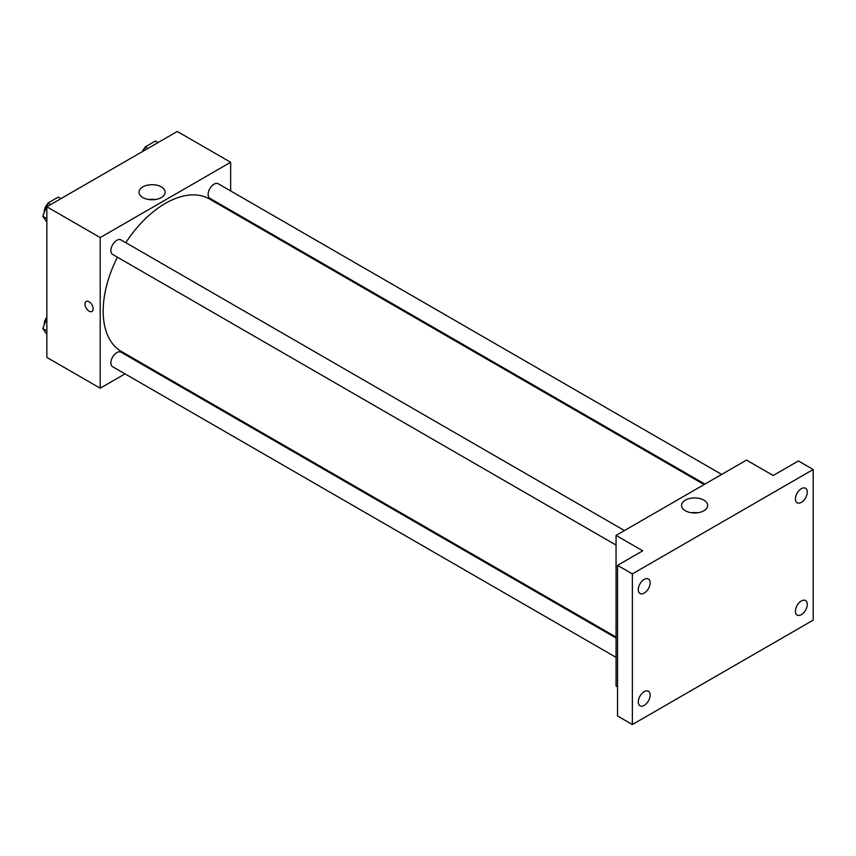 <?xml version="1.0" encoding="UTF-8"?>
<svg xmlns="http://www.w3.org/2000/svg" width="856" height="856" viewBox="0 0 856 856"><rect width="100%" height="100%" fill="white"/><g stroke="black" fill="none" stroke-linecap="round" stroke-linejoin="round"><path stroke-width="1.28" d="M125.029 373.879L100.206 388.207L46.845 357.401L46.845 206.778L177.288 131.46L230.649 162.276L230.649 190.931M142.61 363.725L141.796 364.196M117.411 257.196A88.04 50.836 120 0 0 103.169 311.177A88.04 50.836 120 0 0 121.402 351.484L616.053 637.067M704.092 484.571L209.453 198.988A88.04 50.836 120 0 0 125.8 242.676M230.649 210.298L230.649 211.229M100.206 388.207L100.206 237.583L230.649 162.276M721.672 474.417L218.237 183.762A8.389 4.836 120 0 0 211.785 186.009A8.389 4.836 120 0 0 208.115 194.451A8.389 4.836 120 0 0 209.859 198.292L704.905 484.1M616.053 638.009L121.006 352.19A8.389 4.836 120 0 0 114.544 354.438A8.389 4.836 120 0 0 110.884 362.869A8.389 4.836 120 0 0 112.618 366.71L616.053 657.365M616.053 545.09L112.618 254.425A8.389 4.836 -60 0 1 112.618 244.752A8.389 4.836 -60 0 1 121.006 239.905L624.441 530.56M100.206 237.583L46.845 206.778M142.856 197.554A13.054 7.533 180 0 1 139.036 192.226A13.054 7.533 180 0 1 152.09 184.693A13.054 7.533 180 0 1 165.144 192.226A13.054 7.533 180 0 1 157.087 199.191A13.054 7.533 180 0 1 142.856 197.554M93.165 308.834A5.767 3.328 60 0 1 91.977 311.466A5.767 3.328 60 0 1 86.21 308.139A5.767 3.328 60 0 1 86.21 301.483A5.767 3.328 60 0 1 90.65 303.024A5.767 3.328 60 0 1 93.165 308.834M91.977 311.466A5.767 3.328 60 0 1 86.21 308.139A5.767 3.328 60 0 1 86.21 301.483M148.923 199.534A13.054 7.533 180 0 1 155.246 199.534M617.54 686.887L616.053 686.03L616.053 535.407L746.496 460.089L773.182 475.497L798.38 460.945L813.2 469.505L813.2 620.129L632.359 724.54L617.54 715.98L617.54 565.356L642.738 550.804L616.053 535.407M632.359 724.54L632.359 573.916L617.54 565.356M632.359 573.916L813.2 469.505M685.389 510.775A13.054 7.533 180 0 1 681.558 505.447A13.054 7.533 180 0 1 694.612 497.914A13.054 7.533 180 0 1 707.666 505.447A13.054 7.533 180 0 1 699.609 512.412A13.054 7.533 180 0 1 685.389 510.775M691.455 512.765A13.054 7.533 180 0 1 697.779 512.765M801.344 502.365A8.389 4.836 -60 0 1 797.15 502.782A8.389 4.836 -60 0 1 795.866 496.063A8.389 4.836 -60 0 1 801.344 488.68A8.389 4.836 -60 0 1 805.539 488.262A8.389 4.836 -60 0 1 806.823 494.982A8.389 4.836 -60 0 1 801.344 502.365M644.215 593.08A8.389 4.836 -60 0 1 640.02 593.497A8.389 4.836 -60 0 1 638.737 586.777A8.389 4.836 -60 0 1 644.215 579.394A8.389 4.836 -60 0 1 648.409 578.977A8.389 4.836 -60 0 1 649.693 585.697A8.389 4.836 -60 0 1 644.215 593.08M644.215 705.365A8.389 4.836 -60 0 1 640.02 705.783A8.389 4.836 -60 0 1 638.737 699.063A8.389 4.836 -60 0 1 644.215 691.669A8.389 4.836 -60 0 1 648.409 691.263A8.389 4.836 -60 0 1 649.693 697.982A8.389 4.836 -60 0 1 644.215 705.365M801.344 614.651A8.389 4.836 -60 0 1 797.15 615.068A8.389 4.836 -60 0 1 795.866 608.348A8.389 4.836 -60 0 1 801.344 600.955A8.389 4.836 -60 0 1 805.539 600.548A8.389 4.836 -60 0 1 806.823 607.268A8.389 4.836 -60 0 1 801.344 614.651M46.845 222.046L42.8 216.301L47.936 203.065L58.208 197.137L60.872 198.678M46.845 218.633L42.8 216.301M50.6 204.605L47.936 203.065M47.615 203.878A8.389 4.836 120 0 0 44.18 212.085A8.389 4.836 120 0 0 44.202 212.684M143.637 150.891L145.178 146.922L155.45 140.994L158.114 142.535M147.842 148.463L145.178 146.922M144.857 147.735A8.389 4.836 120 0 0 142.396 151.608M46.845 334.332L42.8 328.576L46.845 318.154M46.845 330.919L42.8 328.576M46.845 317.105A8.389 4.836 120 0 0 44.18 324.36A8.389 4.836 120 0 0 44.202 324.97"/></g></svg>
